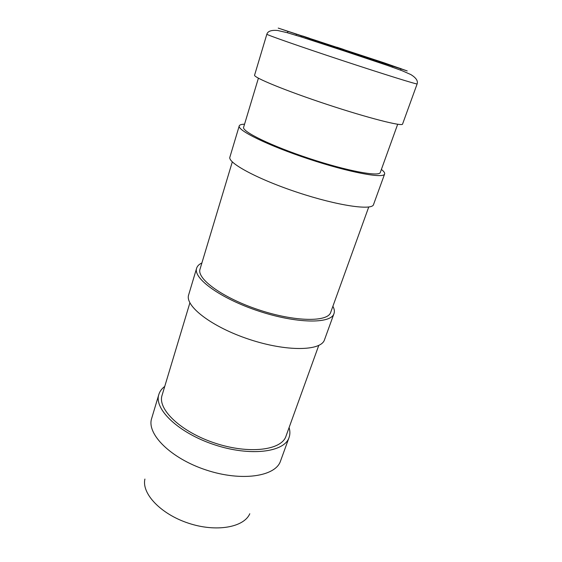 <?xml version="1.0" encoding="UTF-8"?>
<svg xmlns="http://www.w3.org/2000/svg" width="562" height="562" viewBox="0 0 562 562"><rect width="100%" height="100%" fill="white"/><g stroke="black" fill="none" stroke-linecap="round" stroke-linejoin="round"><path stroke-width="0.84" d="M189.893 302.841L162.081 395.262C157.248 409.185 180.894 431.932 214.979 443.116C249.008 454.454 281.548 450.295 285.967 436.238L318.745 345.461M289.1 427.556C290.161 431.124 290.14 434.447 289.051 437.538C284.414 452.269 250.245 456.688 214.431 444.753C178.561 432.986 153.77 409.066 158.835 394.475C159.798 391.342 161.765 388.658 164.743 386.424M289.051 437.538L280.522 461.044C275.598 476.548 241.491 481.796 206.085 469.987C170.623 458.36 146.373 433.815 151.663 418.43L158.835 394.475M397.685 124.251L380.298 172.457C379.448 176.995 347.063 171.003 309.128 158.428C271.172 145.902 241.604 131.41 243.627 127.251L258.408 78.188M381.38 169.457C383.895 171.389 384.977 172.899 384.626 173.995C383.734 178.814 349.353 172.478 308.917 159.074C268.453 145.72 237.08 130.307 239.236 125.909C239.609 124.827 241.379 124.258 244.547 124.202M384.626 173.995L373.526 204.589C372.156 210.687 337.755 205.741 297.853 192.506C257.937 179.341 227.364 162.797 229.9 157.093L239.236 125.909M339.666 48.458L353.322 52.933L339.666 48.458M336.842 47.208L343.27 49.316L336.842 47.208M338.226 47.742L344.752 49.877L338.226 47.742M339.659 48.29L346.283 50.468L339.659 48.29M289.318 31.823L296.406 34.149L289.318 31.823M303.452 36.488L310.463 38.785L303.452 36.488M317.53 41.131L324.471 43.407L317.53 41.131M348.531 51.711L355.781 54.085L348.531 51.711M346.796 51.044L353.927 53.376L346.796 51.044M345.131 50.397L352.142 52.695L345.131 50.397M366.923 57.436L373.618 59.628L366.923 57.436M380.755 62.003L387.387 64.173L380.755 62.003M394.524 66.548L401.099 68.697L394.524 66.548M365.75 56.888L372.234 59.017L365.75 56.888M357.481 54.219L364.085 56.383L357.481 54.219M326.403 44.173L333.449 46.484L326.403 44.173M317.073 41.159L324.26 43.513L317.073 41.159M312.823 39.417L319.56 41.63L312.823 39.417M323.269 42.923L330.042 45.143L323.269 42.923M362.076 55.947L368.946 58.195L362.076 55.947M373.582 59.804L380.474 62.066L373.582 59.804M373.807 59.488L380.179 61.581L373.807 59.488M302.581 35.982L309.297 38.188L302.581 35.982M307.484 38.054L314.804 40.457L307.484 38.054M385.335 63.752L392.262 66.021L385.335 63.752M266.852 34.205L254.593 75.132C253.062 77.317 285.735 90.784 326.993 104.413C368.236 118.069 402.49 126.738 402.568 124.076L417.137 83.907C417.735 84.778 383.558 74.149 341.591 60.267C299.623 46.386 265.847 34.549 266.852 34.205C267.8 31.156 271.418 29.919 277.691 30.496L286.992 32.631L301.485 37.015L344.218 50.966L387.141 65.332L401.949 70.657L410.787 74.542C416.035 77.753 418.149 80.872 417.137 83.907M232.303 161.891L200.037 269.128C196.426 278.773 222.91 298.043 259.026 309.922C295.099 321.914 327.85 322.237 330.702 312.346L368.735 207.013M332.894 306.29C334.376 309.016 334.741 311.46 333.983 313.624C331.004 324 296.617 323.705 258.639 311.081C220.627 298.57 192.85 278.309 196.637 268.2C197.318 266.016 199.074 264.273 201.891 262.967M333.983 313.624L324.506 339.764C321.155 351.102 286.803 351.854 249.282 339.378C211.726 327.021 184.589 305.939 188.663 294.839L196.637 268.2M249.795 513.738C243.964 527.402 216.187 532.46 188.488 523.208C160.732 514.118 141.448 493.499 144.912 479.049M383.979 62.775L407.225 70.938L361.127 55.94L278.225 28.1L383.979 62.775M336.413 47.777L336.238 48.325M335.163 47.363L334.987 47.918M287.877 31.535L287.498 32.772M296.329 34.394L296.048 35.315M301.935 36.284L301.682 37.078M324.351 43.773L324.162 44.356M346.796 51.212L346.613 51.753M355.753 54.17L355.57 54.725M345.075 50.643L344.892 51.184M343.41 50.095L343.234 50.636M392.641 66.253L392.332 67.138M401.008 68.957L400.587 70.131M324.773 43.913L324.583 44.496M333.357 46.765L333.182 47.32M315.486 40.815L315.282 41.455M324.19 43.717L324 44.307M360.291 55.666L360.102 56.228M368.848 58.476L368.644 59.08M371.749 59.431L371.538 60.05M380.411 62.27L380.172 62.958M301.07 35.989L300.818 36.804M305.939 37.626L305.707 38.364M314.769 40.576L314.565 41.223M383.467 63.267L383.214 63.991M392.227 66.119L391.925 66.997"/></g></svg>
